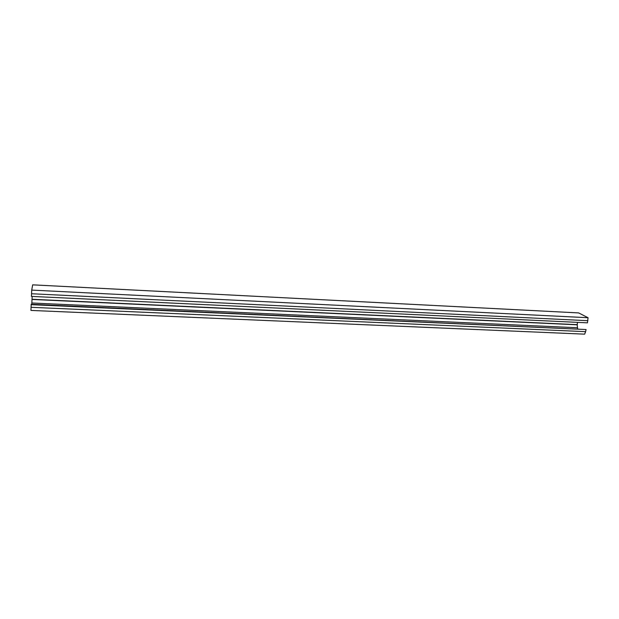 <?xml version="1.0" encoding="UTF-8"?>
<svg xmlns="http://www.w3.org/2000/svg" width="619" height="619" viewBox="0 0 619 619"><rect width="100%" height="100%" fill="white"/><g stroke="black" fill="none" stroke-linecap="round" stroke-linejoin="round"><path stroke-width="0.93" d="M578.641 312.912L588.05 317.725L587.462 322.839L31.445 296.4L31.716 290.102L32.66 284.841L578.595 312.912M585.628 331.66L584.646 334.159L30.95 310.421L31.198 304.293L586.069 329.525L585.628 331.66L31.035 307.303M31.762 304.324L32.157 296.431M577.666 328.844L577.125 324.658L577.589 322.367M31.136 304.672L586.069 329.525M588.05 317.725L31.716 290.102M587.903 320.696L31.546 293.746M577.125 324.658L32.049 299.256M577.426 324.82L32.018 299.434M578.68 312.92L32.66 284.848M577.279 327.745L31.855 303.008"/></g></svg>
